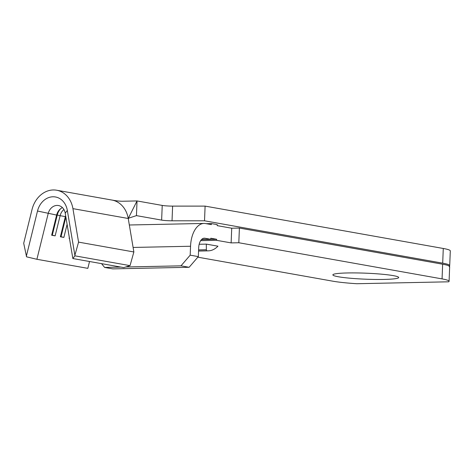 <?xml version="1.0" encoding="UTF-8"?>
<svg xmlns="http://www.w3.org/2000/svg" width="474" height="474" viewBox="0 0 474 474"><rect width="100%" height="100%" fill="white"/><g stroke="black" fill="none" stroke-linecap="round" stroke-linejoin="round"><path stroke-width="0.71" d="M338.353 276.763A32.943 3.01 -177.7 0 0 375.23 279.453A32.943 3.01 -177.7 0 0 398.705 277.515A32.943 3.01 -177.7 0 0 393.219 275.619A32.943 3.01 -177.7 0 0 356.347 272.929A32.943 3.01 -177.7 0 0 332.872 274.867A32.943 3.01 -177.7 0 0 338.353 276.763M128.413 218.253L136.441 215.623L137.033 200.94L128.578 217.791L128.389 219.409L133.864 251.967L130.042 265.641L123.791 267.603L72.854 258.543L65.228 213.205A10.541 8.728 -79.9 0 0 58.45 205.532A10.541 8.728 -79.9 0 0 48.188 213.561L36.901 259.29L26.58 256.837L23.7 243.275L32.036 209.502A25.3 20.945 -79.9 0 1 56.667 190.228A25.3 20.945 -79.9 0 1 72.931 208.643L78.566 242.125L74.88 255.296L67.326 210.403A18.445 15.275 -79.9 0 0 52.975 196.781A18.445 15.275 -79.9 0 0 37.505 211.025L26.331 256.31M65.637 215.652A10.541 8.728 100.1 0 0 65.359 216.618L60.121 215.688L55.144 235.856L51.648 235.234L56.625 215.066A10.541 8.728 100.1 0 1 62.432 207.624M56.667 214.9L60.121 215.688A10.541 8.728 100.1 0 1 63.901 209.508M201.598 239.471L210.758 239.281L204.934 238.244A10.541 5.836 88.8 0 0 204.294 238.197A10.541 5.836 88.8 0 0 198.695 247.701L198.333 256.612L189.138 267.283L180.985 265.837L190.187 255.166L190.542 246.249A25.3 14.001 -91.2 0 1 203.986 223.438A25.3 14.001 -91.2 0 1 205.526 223.562L211.345 224.593L211.386 223.574L217.211 224.611L217.169 225.63L231.721 228.219L239.4 228.059L238.813 242.741L442.058 278.896A42.168 3.851 2.3 0 1 449.079 281.325A42.168 3.851 2.3 0 1 448.706 281.805L356.798 283.725A42.168 3.851 2.3 0 1 332.772 281.177L197.848 257.181M442.058 278.896L442.651 264.214L239.4 228.059M442.651 264.214A42.168 3.851 2.3 0 1 449.666 266.637L449.079 281.325M238.813 242.741L231.134 242.901L216.577 240.318L200.656 240.65M198.559 251.054L208.305 250.847A37.025 20.489 -91.2 0 0 217.957 246.19L206.314 244.116L199.169 244.264M89.527 261.506L87.838 268.349L36.901 259.29M69.465 238.398L69.115 238.339L69.317 237.515M67.101 224.338L63.877 237.409L60.382 236.787L65.359 216.618M130.042 265.641L74.886 255.83L74.88 255.296M133.864 251.967L78.566 242.125M72.854 258.543L74.886 255.83M72.931 208.643L128.229 218.484A25.3 20.945 -79.9 0 0 111.971 200.064A25.3 20.945 -79.9 0 0 111.852 200.046C112.451 200.064 116.574 201.089 122.055 201.254L137.033 200.94L162.227 205.42L161.634 220.108L136.441 215.623M204.519 220.795L442.692 263.165L443.279 248.477L205.106 206.113L204.519 220.795L172.026 220.801A8.431 0.77 2.3 0 1 161.634 220.108M356.798 283.725L448.706 281.805M443.279 248.477A42.168 3.851 2.3 0 1 450.3 250.906L449.708 265.588A42.168 3.851 -177.7 0 0 442.692 263.165M205.106 206.113L172.613 206.113A8.431 0.77 2.3 0 1 162.227 205.42M449.216 266.661L449.334 266.074A42.168 3.851 -177.7 0 0 449.708 265.588M180.985 265.837L125.74 266.986M120.917 267.087L104.618 267.431L112.765 268.882L189.138 267.283M101.549 263.645L104.618 267.431M210.758 239.281L210.8 238.232L216.618 239.269L216.577 240.318M231.721 228.219L231.134 242.901M190.187 255.166L198.333 256.612M201.486 239.583L216.618 239.269M211.386 223.574L206.208 223.681M208.305 250.847A37.025 20.489 -91.2 0 1 206.925 250.793A1.055 0.581 -91.2 0 1 206.362 249.727L206.314 244.116M65.874 217.074L61.028 236.727L63.877 237.409M60.423 236.621L61.028 236.727M51.69 235.068L52.294 235.175L57.271 215.012A12.65 10.475 100.1 0 1 60.595 208.738M52.294 235.175L55.144 235.856M56.625 215.066L37.505 211.025M190.542 246.249L133.105 247.446M204.934 238.244L203.654 238.274M172.613 206.113L172.026 220.801M65.228 213.205L67.326 210.403M198.606 249.893L206.362 249.727M198.565 250.971L206.925 250.793M65.4 216.458L65.785 216.523M111.971 200.064L56.667 190.228M203.986 223.438L129.325 224.996"/></g></svg>
